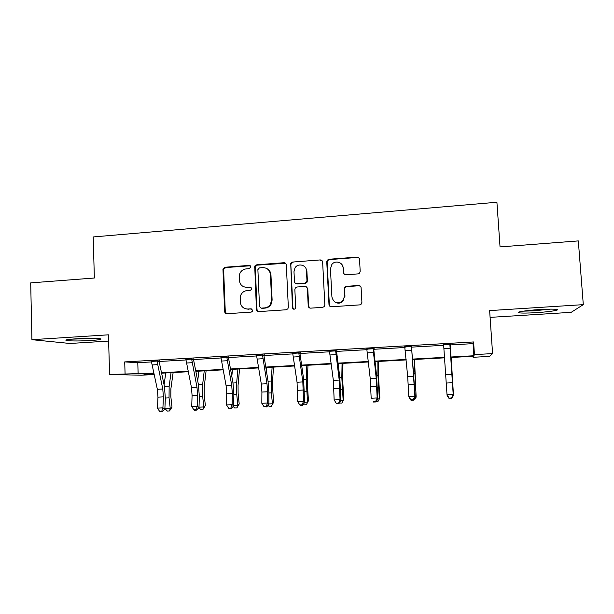 <?xml version="1.0" encoding="UTF-8"?>
<svg xmlns="http://www.w3.org/2000/svg" width="614" height="614" viewBox="0 0 614 614"><rect width="100%" height="100%" fill="white"/><g stroke="black" fill="none" stroke-linecap="round" stroke-linejoin="round"><path stroke-width="0.92" d="M250.819 266.898L249.154 265.394L225.062 267.243L222.959 269.109L224.632 311.536C224.824 312.94 225.614 313.662 226.996 313.716L251.21 312.104L252.554 311.198L252.738 310.354L251.065 308.819L247.918 309.034C243.466 308.873 240.918 306.539 240.289 302.042L240.634 295.457C241.885 292.548 244.042 290.913 247.112 290.552L250.251 290.33L251.64 289.324L251.778 288.58L250.105 287.06L246.966 287.283C242.522 287.152 239.99 284.842 239.36 280.36L239.583 274.151C240.765 271.05 242.952 269.293 246.16 268.886L249.299 268.648L250.819 266.898M250.289 265.77L225.706 267.558L223.611 269.416L225.277 311.728L226.558 313.7M251.963 309.034L247.918 309.034M251.134 287.352L246.966 287.283M539.476 309.563C526.037 310.385 514.893 312.204 519.053 312.818C521.923 313.217 527.618 313.163 536.122 312.664C549.077 311.889 560.912 310.062 556.698 309.402C553.859 308.995 548.118 309.049 539.476 309.563M75.929 338.821C67.517 339.412 64.378 339.987 66.519 340.547C71.47 341.123 79.567 341.108 90.818 340.501C99.253 339.926 102.431 339.342 100.343 338.767C95.523 338.191 87.388 338.207 75.929 338.821M357.931 273.898L359.474 273.199L360.195 271.334L359.528 259.308C359.305 257.872 358.461 257.143 357.01 257.113L328.989 259.262L327.262 260.206L326.755 261.802L328.981 304.536C329.196 305.972 330.033 306.716 331.476 306.762L359.643 304.889L361.009 304.352L361.915 302.326L361.101 287.705C360.878 286.262 360.034 285.525 358.576 285.479L346.503 286.331L344.968 287.03L344.247 288.887L344.638 296.109L342.535 301.244C337.17 304.237 333.632 302.817 331.913 296.984L330.439 268.832L331.898 264.404C335.229 259.899 343.072 262.308 343.119 267.881L343.372 272.578C343.594 274.005 344.431 274.742 345.882 274.78L357.931 273.898M450.047 344.945L473.064 343.64L473.601 341.952L474.445 354.593L492.581 353.603L489.473 356.404L473.11 357.287L473.617 356.258L450.829 357.494M154.129 374.517L141.397 375.208L109.599 374.494L108.44 334.822L31.92 339.688L30.7 282.885L94.356 278.012L93.205 236.95L496.91 202.236L500.042 246.912L578.319 240.911L583.3 304.644L489.634 310.6L492.581 353.603M109.599 374.494L153.83 373.135M473.601 341.952L124.711 361.907L125.072 373.65M286.316 264.887C286.109 263.483 285.303 262.761 283.891 262.723L256.744 264.811L254.733 266.322L256.437 309.402C256.637 310.814 257.443 311.544 258.839 311.597L286.132 309.778L287.859 308.842L288.342 307.261L286.316 264.887M292.586 262.055L320.163 259.937C321.59 259.975 322.419 260.697 322.634 262.117L324.837 304.813L324.123 306.655L322.596 307.353L310.692 308.144C309.256 308.098 308.435 307.353 308.22 305.925L307.361 288.626C307.146 287.206 306.325 286.469 304.897 286.431L297.069 286.991L295.296 288.004L294.85 289.516L295.725 307.476L295.349 308.627C293.952 309.633 292.993 309.318 292.456 307.698L290.706 263.245L292.586 262.055L320.163 259.937M490.102 317.369L571.173 312.334L583.3 304.644M31.92 339.688L70.004 343.472L108.617 341.069M124.711 361.907L137.782 362.705L151.635 361.915M159.21 361.485L186.165 359.95M193.61 359.528L221.224 357.962M228.538 357.54L256.844 355.936M264.012 355.529L293.024 353.879M300.046 353.48L329.779 351.784M336.656 351.392L367.134 349.665M373.849 349.282L405.086 347.501M411.641 347.133L443.661 345.314M159.379 360.948L151.428 361.4M193.778 358.99L185.95 359.436M228.707 356.995L221.009 357.44M264.189 354.976L256.621 355.406M300.231 352.92L292.801 353.349M336.84 350.84L329.557 351.254M374.033 348.714L366.896 349.12M411.833 346.565L404.849 346.964M450.239 344.377L443.415 344.761M473.041 356.289L473.11 357.287M450.799 357.003L473.87 355.752L474.445 354.593M161.497 372.721L188.206 371.27M195.728 370.864L223.12 369.375M230.48 368.976L258.578 367.448M265.77 367.057L294.597 365.491M301.62 365.107L331.184 363.503M338.03 363.135L368.354 361.485M375.016 361.124L406.13 359.428M412.6 359.083L444.521 357.348M153.93 373.596L143.899 374.141L154.106 374.402M444.551 357.839L412.646 359.566M406.176 359.919L375.07 361.608M368.408 361.968L338.091 363.611M331.245 363.979L301.681 365.583M294.666 365.967L265.847 367.525M258.655 367.916L230.565 369.436M223.204 369.835L195.82 371.324M188.298 371.731L161.597 373.182M137.782 362.705L138.142 373.987M473.064 343.64L473.87 355.752M243.911 286.83L247.557 287.544M245.446 308.765L248.501 309.233M285.564 263.283L257.304 265.133L255.294 266.637L257.005 309.602L258.241 311.551M259.407 267.881L257.88 269.63L259.538 306.601L261.226 308.136L264.565 307.913C267.082 307.668 269.055 306.463 270.467 304.283L271.595 299.885L270.429 274.55C269.769 270.045 267.205 267.735 262.731 267.627L259.407 267.881M267.144 268.74C269.469 270.076 270.736 272.109 270.951 274.842L272.125 300.108L270.989 304.498C269.584 306.67 267.62 307.875 265.102 308.113L261.771 308.343M322.035 260.681L320.554 260.282M306.478 286.907L307.783 288.887L308.65 306.14L309.732 308.005M293.047 262.393L291.174 263.575L290.852 264.91L292.924 307.906L293.661 309.195M306.463 270.743C306.447 264.818 297.867 262.746 294.966 267.942L293.983 271.672L294.467 281.496C294.674 282.916 295.488 283.645 296.907 283.683L304.736 283.123L306.478 282.164L306.954 280.59L306.463 270.743L306.893 271.05L307.384 280.874L306.954 280.59M295.81 283.491L296.907 283.683M307.384 280.874L306.908 282.44L305.166 283.399L297.36 283.96M341.461 263.959L343.449 268.203L343.702 272.885L344.285 274.312M334.983 302.073C337.715 303.692 340.348 303.493 342.865 301.466L344.638 296.109M360.518 286.27L358.86 285.756L346.826 286.6L345.291 287.298L344.577 289.148L344.961 296.347M359.144 258.141L357.294 257.458L329.357 259.607L327.63 260.543L327.132 262.14L329.35 304.751L330.332 306.547M173.133 372.552L170.884 388.846L170.822 396.514L172.004 407.105L169.487 410.981L167.361 411.081L164.89 408.602M164.905 408.755L170.239 408.51L169.042 397.849L169.142 386.283L171.037 372.667M164.076 384.771L165.765 372.951M169.487 410.981L170.239 408.51L172.004 407.105M151.32 361.155L157.345 389.299L157.967 397.143L157.476 408.133L162.925 407.88L164.874 408.993L165.335 398.049L164.406 386.344L159.164 361.692L157.13 361.546L162.779 389.023L163.401 396.874L162.925 407.88L161.751 411.226L159.571 411.326L160.361 411.764L162.533 411.664L161.751 411.226M157.13 361.546L157.376 360.809M159.471 360.687L159.164 361.692M162.533 411.664L164.874 408.993M157.476 408.133L159.571 411.326M93.742 338.368L73.196 339.012M71.431 339.166L95.485 338.406M550.528 309.134L536.199 310.569L524.939 310.922M523.189 311.168L535.999 310.761M206.097 370.764L204.216 387.158L204.216 394.879L205.352 405.555L202.942 409.454L200.786 409.553L198.821 407.635M199.013 407.174L203.787 406.959L202.643 396.214L202.643 384.564L204.232 370.864M197.708 380.949L198.882 371.155M202.942 409.454L203.787 406.959L205.352 405.555M239.552 368.953L238.048 385.446L238.117 393.221L239.199 403.981L236.897 407.903L234.709 408.003L233.159 406.445M233.673 405.578L237.848 405.386L236.751 394.556L236.651 382.821L237.925 369.037M231.808 376.413L232.491 369.336M236.897 407.903L237.848 405.386L239.199 403.981M185.842 359.182L191.468 387.572L192.082 395.47L191.729 406.545L197.263 406.291L199.005 407.412L199.335 396.398L198.422 384.602L193.556 359.735L191.745 359.581L196.987 387.296L197.601 395.201L197.263 406.291L196.035 409.661L193.824 409.761L194.531 410.206L196.741 410.106L196.035 409.661M191.745 359.581L191.99 358.829M193.87 358.722L193.556 359.735M196.741 410.106L199.005 407.412M191.729 406.545L193.824 409.761M220.894 357.187L226.121 385.815L226.727 393.781L226.505 404.933L232.13 404.672L233.665 405.816L233.857 394.718L232.959 382.829L228.485 357.747L226.896 357.578L231.724 385.531L232.33 393.505L232.13 404.672L230.856 408.072L228.608 408.172L229.229 408.625L231.47 408.525L230.856 408.072M226.896 357.578L227.142 356.826M228.799 356.734L228.485 357.747M231.47 408.525L233.665 405.816M226.505 404.933L228.608 408.172M273.506 367.111L272.386 383.704L273.56 402.377L271.365 406.33L269.147 406.43L268.026 405.263M268.863 403.951L272.416 403.782L271.38 392.876L271.173 381.056L272.117 367.187M266.369 370.756L266.606 367.487M271.365 406.33L273.56 402.377M307.967 365.246L307.253 381.939L308.443 400.758L306.363 404.726L304.107 404.833L303.431 404.112M304.605 402.293L307.522 402.162L306.225 379.26L306.831 365.307M306.363 404.726L308.443 400.758M342.696 301.09L342.719 301.597M342.957 363.342L342.658 380.15L343.863 399.108L341.898 403.106L339.404 402.984M340.908 400.62L343.165 400.512L341.814 377.441L342.075 363.396M341.898 403.106L343.863 399.108M254.948 265.9L255.086 267.604M256.506 355.153L261.311 384.034L261.909 392.054L261.825 403.291L267.543 403.022L268.863 404.189L268.909 393.014L268.026 381.033L263.959 355.736L262.6 355.552L266.998 383.742L267.597 391.778L267.543 403.022L266.207 406.453L263.928 406.56L266.745 406.913L266.207 406.453M262.6 355.552L262.853 354.792M264.281 354.708L263.959 355.736M266.745 406.913L268.863 404.189M261.825 403.291L263.928 406.56M292.678 353.088L297.053 382.223L297.706 401.625L303.508 401.356L304.605 402.538L303.638 379.214L299.985 353.687L298.872 353.487L302.832 381.931L303.508 401.356L302.119 404.81L299.801 404.918L300.254 405.386L302.564 405.278L302.119 404.81M298.872 353.487L299.125 352.72M300.323 352.651L299.985 353.687M302.564 405.278L304.605 402.538M297.706 401.625L299.801 404.918M329.434 350.993L333.348 380.381L334.146 399.929L340.041 399.653L340.908 400.865L339.811 377.357L336.595 351.607L335.72 351.392L339.22 380.089L340.041 399.653L338.598 403.145L336.242 403.252L336.602 403.728L338.951 403.621L338.598 403.145M335.72 351.392L335.981 350.617M336.933 350.563L336.595 351.607M338.951 403.621L340.908 400.865M334.146 399.929L336.242 403.252M378.477 361.416L378.6 378.331L379.828 397.435L379.368 398.839L377.955 375.591L377.863 361.454M377.787 398.916L379.368 398.839L377.986 401.456L376.182 401.541M366.773 348.859L370.227 378.516L371.171 398.21L377.157 397.933L377.794 399.161L376.551 375.476L373.78 349.496L373.166 349.259L376.198 378.216L377.157 397.933L375.661 401.449L373.266 401.564L373.535 402.04L375.921 401.932L375.661 401.449M373.166 349.259L373.427 348.483M374.126 348.445L373.78 349.496M373.535 402.04L373.266 401.564M375.921 401.932L377.794 399.161M414.542 359.466L416.139 397.135L414.197 359.482M415.256 397.181L416.139 397.135L414.642 399.783L413.729 399.821M404.726 346.695L407.696 376.62L408.794 396.46L414.872 396.184L415.264 397.427L411.572 347.347L414.872 396.184L413.314 399.729L410.881 399.837L411.05 400.328L413.475 400.221L413.314 399.729M411.219 347.094L411.487 346.311M411.925 346.288L411.572 347.347M411.05 400.328L409.223 397.711L408.794 396.46L410.881 399.837M413.475 400.221L415.264 397.427M451.167 357.478L453.485 395.416L451.106 357.478M443.293 344.5L443.661 345.252L443.285 344.5M443.661 345.252L447.015 394.687L453.201 394.403L453.339 395.669L450.169 344.109M450.338 344.093L449.978 345.16M449.901 344.899L453.201 394.403L451.582 397.979L449.11 398.095L449.179 398.593L451.643 398.478L451.582 397.979M449.179 398.593L447.199 395.953L447.015 394.687L449.11 398.095M451.643 398.478L453.339 395.669M249.737 265.716L249.154 265.394M251.64 309.019L251.065 308.819M250.689 287.321L250.105 287.06M225.277 311.728L224.632 311.536M223.55 270.037L222.905 269.73M225.706 267.558L225.062 267.243M257.005 309.602L256.437 309.402M255.132 267.627L254.564 267.313M257.304 265.133L256.744 264.811M284.382 263.053L283.891 262.723M265.102 308.113L264.565 307.913M272.125 300.108L271.595 299.885M270.951 274.842L270.429 274.55M308.65 306.14L308.22 305.925M307.783 288.887L307.361 288.626M292.924 307.906L292.456 307.698M290.852 264.91L290.376 264.58M305.166 283.399L304.736 283.123M165.335 398.033L169.042 397.849M164.445 386.521L169.142 386.283M157.353 360.855L151.336 361.201M162.779 389.023L157.345 389.299M163.401 396.874L157.967 397.143M157.545 364.647L152.049 364.954M199.335 396.375L202.643 396.214M198.46 384.778L202.643 384.564M233.857 394.702L236.751 394.556M232.99 383.013L236.651 382.821M191.975 358.883L185.858 359.228M196.987 387.296L191.468 387.572M197.601 395.201L192.082 395.47M192.136 362.705L186.556 363.02M227.126 356.872L220.917 357.233M231.724 385.531L226.121 385.815M232.33 393.505L226.727 393.781M227.264 360.733L221.6 361.047M268.917 392.991L271.38 392.876M268.057 381.217L271.173 381.056M304.513 391.264L306.532 391.164M303.661 379.391L306.225 379.26M340.67 389.506L342.236 389.429M339.834 377.541L341.814 377.441M262.838 354.838L256.529 355.199M266.998 383.742L261.311 384.034M267.597 391.778L261.909 392.054M262.953 358.722L257.197 359.052M299.11 352.766L292.701 353.134M302.832 381.931L297.053 382.223M303.416 390.028L297.637 390.312M299.195 356.688L293.346 357.018M335.965 350.671L329.457 351.039M339.22 380.089L333.348 380.381M339.803 388.248L333.932 388.532M336.027 354.623L330.086 354.953M377.395 387.718L378.493 387.664M376.574 375.661L377.955 375.591M373.412 348.529L366.796 348.906M376.198 378.216L370.227 378.516M376.766 386.444L370.802 386.736M373.442 352.52L367.41 352.858M414.711 385.907L415.317 385.876M413.897 373.749L414.665 373.711M411.472 346.365L404.749 346.749M413.759 376.313L407.696 376.62M414.32 384.602L408.256 384.901M411.472 350.379L405.34 350.724M450.146 344.155L443.316 344.546M451.935 374.379L445.772 374.686M452.48 382.737L446.324 383.036M450.123 348.207L443.884 348.56M223.611 269.416L222.959 269.109M255.294 266.637L254.733 266.322M270.989 304.498L270.467 304.283M306.908 282.44L306.478 282.164M291.174 263.575L290.706 263.245"/></g></svg>
